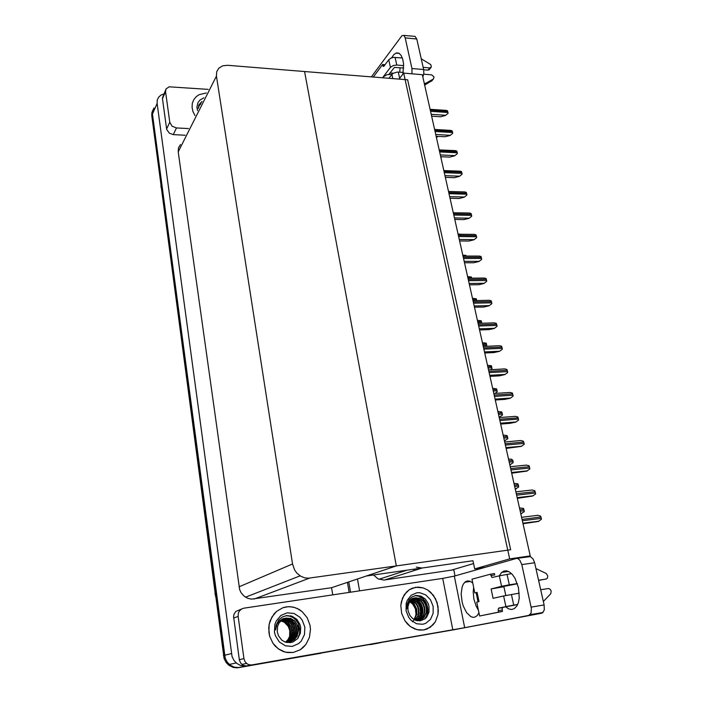 <?xml version="1.0" encoding="UTF-8"?>
<svg xmlns="http://www.w3.org/2000/svg" width="703" height="703" viewBox="0 0 703 703"><rect width="100%" height="100%" fill="white"/><g stroke="black" fill="none" stroke-linecap="round" stroke-linejoin="round"><path stroke-width="1.05" d="M416.396 567.163L421.985 568.006L472.97 560.704L474.674 568.92L484.736 567.435M367.731 644.809L379.506 642.762M373.451 574.975L378.073 578.833L383.82 580.028L453.813 569.808L455.043 575.906M152.753 110.38L151.83 112.893L151.769 115.679L224.116 658.544L226.217 662.542L228.853 665.223L233.115 667.384L237.016 667.841L320.902 653.263L238.124 667.613L234.213 667.156L229.943 664.994L226.867 661.681L224.96 657.551L152.489 114.018L152.639 110.802L153.939 107.99L152.639 110.802L152.489 114.018L225.197 658.289L227.297 662.296L230.602 665.469L234.213 667.156L238.915 667.56L341.799 649.431L245.25 666.18L240.496 665.46L236.911 663.5L234.222 660.75L232.069 656.664L157.077 103.42L157.217 100.169L158.535 97.322L160.838 95.204L163.904 93.965M180.451 144.572L178.509 147.885L178.219 151.866L239.618 589.518L241.155 592.796L244.09 596.144L247.825 598.35L251.569 599.167L331.561 587.717L332.747 594.879M227.64 65.274L222.684 65.81L218.8 68.165L216.7 71.732L216.445 76.082L292.51 563.991L294.539 569.896L296.965 573.235L300.708 576.223L304.794 577.84L308.362 578.182L396.281 565.88L304.61 71.495L407.687 79.817L510.633 549.772L396.281 565.88L304.61 71.495L227.64 65.274M519.447 507.891L523.515 508.454L524.148 510.712L524.245 511.696L520.774 513.805M521.564 517.338L537.848 515.317L540.633 516.055L541.301 518.366L541.398 519.385L538.366 521.433L523.014 523.779M391.597 57.874L393.952 54.518L396.554 52.945L399.032 53.287L401.185 55.44L402.766 59.201L403.584 64.017L402.924 74.114M166.62 128.965L169.757 122.234L172.033 126.145L176.479 127.955L173.272 134.616L169.423 133.262L166.734 129.563L162.419 98.148L165.556 90.186M399.708 72.145L400.13 67.76M403.847 35.387L415.025 36.38L416.774 39.06L405.209 37.909L403.935 35.449L401.931 35.642L371.351 76.882M411.923 73.833L411.984 68.525L423.628 69.527L423.795 73.349L422.828 77.031M206.374 92.928L199.186 94.606L196.304 96.539L193.641 99.835L192.314 103.446L192.104 107.445L193.009 111.575L194.995 115.591L193.009 111.575L192.104 107.445L192.314 103.446L193.641 99.835L196.304 96.539L199.186 94.606L206.374 92.928M208.15 89.395L169.186 86.847L166.022 88.93L165.521 91.636L162.463 98.622M499.315 575.819L501.38 572.646L503.981 571.012L506.714 570.871L509.578 572.075L512.382 574.562L514.921 578.156L518.48 587.646L519.218 597.91L518.419 602.374L516.89 605.942L514.315 608.666L511.564 609.519L508.594 608.877L505.633 606.803M293.221 652.446L300.234 649.748L305.858 644.51L309.408 637.419L310.462 629.396L310.005 625.336L307.202 617.77L302.228 611.689L299.1 609.448L294.706 607.524L290.049 606.715L286.288 606.909L282.843 607.77L276.604 611.364L271.859 617.102L269.161 624.326L268.854 632.217L269.627 636.11L272.922 643.227L278.195 648.746L285.427 652.164L293.221 652.446L287.65 652.577L283.256 651.496L279.153 649.414L275.348 646.233L272.922 643.227L269.627 636.11L268.695 628.245L269.161 624.326L270.224 620.573L274.003 614L276.604 611.364L282.843 607.77L288.168 606.724L292.861 607.067L297.387 608.552L302.228 611.689L307.202 617.77L310.005 625.336L310.462 629.396L309.408 637.419L305.858 644.51L303.265 647.41L300.234 649.748L293.221 652.446M423.777 629.976L430.324 627.243L435.289 621.847L437.987 614.58L438.057 606.487L435.517 598.719L430.737 592.357L427.696 589.993L423.153 587.857L415.675 587.26L409.322 589.694L406.606 591.908L402.564 597.954L400.824 605.485L401.641 613.464L404.937 620.793L410.244 626.452L417.081 629.721L423.777 629.976L419.322 630.108L414.867 629.027L410.244 626.452L407.38 623.886L404.937 620.793L401.641 613.464L400.824 605.485L401.378 601.592L404.322 594.685L409.322 589.694L412.38 588.13L418.153 587.075L423.153 587.857L427.696 589.993L433.373 595.3L437.099 602.497L438.364 610.564L437.987 614.58L435.289 621.847L433.048 624.835L427.196 628.983L423.777 629.976M290.805 615.837L291.719 616.355M239.31 659.678L243.941 658.641L244.987 661.637L246.806 663.676L248.985 664.774L251.779 664.915L246.261 665.952L243.537 665.46L240.769 663.272L239.371 660.073L233.554 616.39L234.108 614.035L235.892 611.469L241.454 609.053M478.4 610.283L476.063 606.012L473.927 599.193L473.189 592.067L473.637 587.19M516.846 558.358L530.457 556.618L533.164 559.026L534.64 562.725L521.767 564.632L519.912 560.317L518.111 558.674L516.714 558.358L454.296 576.117L464.683 627.709L251.779 664.915M531.169 607.12L544.14 604.914L544.254 609.905L542.505 612.867L528.814 615.406L531.002 613.165L531.398 608.438L521.767 564.632M478.91 612.761L477.214 615.538L475.035 617.076L472.978 617.331L470.817 616.654L466.616 612.691L463.277 606.039L462.143 602.12L461.203 594.035L462.152 586.952L463.295 584.228L465.307 581.856L467.425 580.933L469.762 581.144L472.776 583.007M452.846 629.844L442.67 578.428L243.827 608.192L241.665 608.93L239.371 611.021L238.343 613.201L238.106 616.461L233.607 618.016M247.052 665.873L454.156 629.712L541.741 613.165M442.67 578.428L454.296 576.117M513.928 483.286L517.962 483.822L518.603 486.107L518.682 487.021L515.237 489.139M508.489 459.024L511.591 459.235L512.812 460.412L513.199 462.688L509.789 464.815M503.128 435.104L507.091 435.605L507.715 437.811L507.794 438.707L504.411 440.834M515.853 491.845L532.048 490.017L534.816 490.729L535.484 493.075L535.572 494.016L532.558 496.072L517.294 498.304M510.22 466.73L526.336 465.087L529.078 465.781L529.754 468.163L529.825 469.015L526.837 471.08L511.67 473.198M504.666 441.976L520.703 440.517L523.427 441.185L524.078 443.461L524.157 444.375L521.204 446.449L506.116 448.461M499.192 417.582L515.361 416.308L517.856 416.949L518.498 419.181L518.577 420.095L515.642 422.169L510.193 423.311L500.65 424.076M392.792 78.613L391.896 74.395L393.223 73.253L397.283 72.014L403.232 72.435M391.931 74.342L386.94 74.676L383.065 77.093L390.393 67.409L388.759 59.764L390.982 58.121L393.592 57.4L402.397 58.033M389.005 74.237L394.427 67.409L403.663 68.059M395.121 57.374L396.782 65.028L393.126 65.572L390.393 67.409M421.22 58.815L430.807 64.623L431.396 67.075L429.77 67.901L427.934 70.151L429.603 69.202M388.759 59.764L383.768 66.39L383.003 66.179L382.564 64.544L385.033 64.755M424.55 84.747L425.754 83.297L424.252 83.42M423.689 74.158L431.756 74.87L434.006 77.022L433.382 79.017L425.754 83.297M424.638 85.125L432.16 80.476M511.397 594.466L513.708 605.125L505.879 606.566L503.603 595.942L519.262 593.191M505.773 595.485L503.858 586.706L491.098 588.912L501.547 586.328L499.297 575.827L511.503 573.63M498.445 587.453L517.417 583.789M507.039 574.307L509.315 584.843L501.547 586.328M476.177 592.717L474.824 592.937L477.1 592.374L476.168 592.682L478.058 601.838M477.1 592.374L479.007 601.619L476.722 602.146L479.595 616.048L502.504 611.469L502.091 608.974L502.75 607.436L517.61 604.58M535.958 568.578L546.328 573.543L547.742 575.906L547.417 578.007L546.372 578.947L538.63 580.441M499.297 575.827L491.924 577.532L490.501 574.184L494.437 573.586L494.736 574.992L490.799 575.59M479.595 616.048L498.541 612.137L498.137 609.642L498.638 608.2L505.879 606.566M540.712 589.712L548.639 588.499L550.282 589.378L551.187 591.021L550.844 593.648L543.366 601.504M197.508 110.582L196.937 107.032L197.947 102.682L199.942 100.054L203.914 97.822M200.944 103.736L199.09 105.766L198.246 108.403L198.764 105.371L201.743 101.557M202.033 101.566L199.072 104.642M412.512 621.795L414.076 619.905M415.042 618.086L416.009 614.185L415.368 608.728L412.687 604.07L409.656 601.724M416.73 592.822L419.796 592.743L425.754 594.914L430.5 599.756L433.136 606.311L433.127 613.324L430.464 619.422L425.64 623.385L422.705 624.29L416.501 623.719L410.93 620.099L408.733 617.357L406.097 610.687L406.176 603.613L407.239 600.371L411.158 595.274L416.73 592.822M416.132 595.441L420.983 596.109L425.297 599.044L428.276 603.745L429.05 606.504L428.979 612.164L426.739 617.085L424.911 618.921L420.289 620.854L415.658 620.274L412.468 618.385L409.919 615.468L408.039 610.538L407.889 606.742L409.392 602.146L411.624 599.562L415.596 597.805L412.547 598.358L409.19 600.916L407.529 603.947L406.765 608.86L407.116 604.211L409.216 599.527L412.134 596.829L416.132 595.441M418.338 620.538L421.835 619.141L424.621 616.285L426.15 612.568L426.378 608.306L425.21 604.149L422.925 600.837L419.383 598.446L415.104 597.937M416.29 620.494L420.622 619.932L423.865 617.752L426.659 612.454L426.879 608.192L425.71 604.026L423.426 600.705L419.884 598.315L415.596 597.805M417.336 620.758L417.775 620.617M418.013 620.529L421.071 618.596L423.276 615.564L424.348 611.953L424.261 607.928L422.969 604.149L420.754 601.153L417.143 598.859L413.54 598.411M417.38 620.758L418.03 620.582M418.267 620.503L421.405 618.649L423.689 615.626L424.823 611.997L424.779 607.937L423.505 604.097L421.273 601.056L417.916 598.833L413.777 598.306M416.984 620.547L419.744 618.376L421.607 615.31L422.433 611.768L422.178 607.91L420.842 604.36L418.672 601.557L415.781 599.606L412.608 598.886M417.239 620.556L420.078 618.438L422.028 615.371L422.916 611.812L422.696 607.919L421.369 604.308L419.19 601.452L416.027 599.378L412.837 598.754M416 620.398L418.399 618.025L419.919 614.976L420.499 611.522L420.086 607.858L418.707 604.562L416.598 601.944L411.721 599.492M416.211 620.468L418.724 618.148L420.341 615.09L420.983 611.61L420.614 607.893L419.252 604.518L417.125 601.847L414.322 599.993L411.932 599.334M415.06 620.028L417.74 616.056L418.487 612.893L418.364 609.448L417.354 606.162L415.631 603.455L410.868 600.248M415.306 620.134L418.136 616.18L418.953 612.998L418.883 609.501L417.89 606.153L416.158 603.385L413.768 601.25L411.079 600.046M414.049 619.501L416.457 614.053L416.299 609.255L414.462 604.949L410.06 601.162M414.304 619.651L416.905 614.158L416.809 609.264L414.041 603.666L410.262 600.916M420.71 617.076L421.738 611.944L421.29 607.805L419.146 602.884L416.633 600.037M424.77 619.027L426.616 615.837L427.556 612.251L427.582 608.323L426.642 604.448L424.867 601.109L422.415 598.411L418.733 596.267L414.919 595.661M421.334 615.933L421.985 611.329L421.519 607.7L420.271 604.334L417.652 600.696M425.306 618.596L427.011 615.406L427.846 611.847L427.802 607.972L426.809 604.193L425.043 600.933L422.617 598.306L419.304 596.32L415.209 595.59M289.627 636.171L289.698 630.389L288.195 626.373L284.451 622.348L280.796 620.854M287.193 612.84L293.995 613.464L299.935 617.252L302.211 620.116L304.821 627.094L304.469 634.581L301.192 641.11L298.634 643.605L292.299 646.391L285.418 645.829L279.372 642.015L275.391 635.714L274.451 632.006L274.891 624.449L276.244 620.977L280.857 615.503L287.193 612.84M286.736 615.582L292.14 616.25L296.833 619.352L299.944 624.326L300.691 627.269L300.366 633.306L297.659 638.57L293.054 641.927L290.321 642.647L285.216 642.067L281.771 640.073L278.441 635.758L277.272 631.725L277.58 626.355L279.205 622.753L282.861 619.29L286.332 618.069L282.826 618.693L278.845 621.47L276.78 624.73L275.585 629.993L276.209 625.029L278.783 620.011L282.184 617.102L286.736 615.582M289.636 642.041L293.133 640.407L295.963 637.524L298.081 631.953L297.975 627.77L296.622 623.921L294.276 620.89L290.383 618.561L285.936 618.183M285.075 642.015L289.153 642.138L294.513 639.528L297.088 636.241L298.599 630.204L297.94 625.925L294.724 620.819L290.787 618.447L286.332 618.069M288.828 642.182L292.123 640.336L294.689 637.401L296.508 631.927L296.297 627.884L294.926 624.211L291.156 620.16L287.808 618.763L284.038 618.71M287.132 642.577L288.907 642.19M289.03 642.155L292.378 640.354L295.005 637.428L296.903 631.935L296.719 627.858L295.348 624.132L291.552 620.046L287.703 618.552L284.232 618.64M288.01 642.261L291.095 640.231L293.397 637.261L294.944 631.892L294.627 628.007L293.239 624.501L290.998 621.724L287.395 619.563L283.283 619.071M288.212 642.252L291.35 640.266L293.722 637.296L295.33 631.9L295.04 627.972L293.652 624.422L291.402 621.619L287.72 619.422L283.467 618.974M287.184 642.278L290.031 640.09L292.088 637.111L293.371 631.865L292.958 628.122L291.56 624.791L289.381 622.137L286.13 620.125L282.544 619.484M287.395 642.278L290.304 640.134L292.413 637.155L293.766 631.874L293.371 628.095L291.973 624.712L289.785 622.032L286.446 619.984L282.729 619.369M286.349 642.226L288.959 639.915L290.761 636.953L291.675 633.623L291.666 630.011L290.691 626.584L287.773 622.55L285.19 620.846L281.833 619.967M286.56 642.243L289.223 639.967L291.095 636.997L292.053 633.649L292.079 630.002L291.112 626.531L288.168 622.445L285.181 620.556L282.008 619.844M285.506 642.103L287.852 639.704L289.416 636.786L290.163 633.526L290.04 630.046L289.03 626.786L287.29 624.097L284.39 621.68L281.138 620.529M285.717 642.138L288.133 639.765L289.759 636.83L290.541 633.552L290.453 630.037L289.443 626.742L287.703 624.009L284.75 621.557L281.314 620.38M286.024 642.322L288.748 642.234M294.961 630.459L293.766 625.512M297.501 638.746L299.416 634.097L299.829 630.626L298.388 623.763L295.629 619.703L293.098 617.621L289.539 616.074L285.831 615.731M298.125 637.981L299.75 633.403L300.032 630.02L298.459 623.447L295.752 619.563L293.292 617.559L289.838 616.039L286.235 615.652M497.838 411.519L501.775 412.002L502.373 414.111L502.46 415.06L499.104 417.195M492.618 388.267L496.634 388.935L497.206 391.738L494.903 393.46M487.478 365.332L491.353 365.762L492.021 368.741L490.764 369.708M493.805 393.539L510.114 392.45L512.364 393.056L512.997 395.253L513.076 396.149L510.167 398.232L504.763 399.392L495.264 400.042M488.488 369.831L504.71 368.908L506.951 369.497L507.557 371.597L507.654 372.555L504.772 374.637L499.402 375.806L489.947 376.342M483.242 346.465L499.394 345.7L501.608 346.271L502.223 348.398L502.302 349.286L499.446 351.368L494.121 352.555L484.71 352.985M482.407 342.713L486.248 343.126L486.573 346.324M477.399 320.375L481.212 320.788L481.854 323.292M472.451 298.344L476.247 298.757L476.775 300.585M467.574 276.604L471.353 277.017L471.731 278.195M462.767 255.145L465.518 255.251L466.739 256.112M478.075 323.406L494.174 322.809L496.344 323.371L496.951 325.463L497.03 326.341L494.191 328.433L488.91 329.619L479.543 329.944M472.978 300.664L489.279 300.269L491.151 300.787L491.766 302.914L491.828 303.714L489.016 305.805L483.778 307.009L474.446 307.229M467.943 278.239L484.226 278.01L486.037 278.511L486.608 280.479L486.696 281.402L483.91 283.494L478.708 284.706L469.428 284.829M462.987 256.112L479.235 256.059L480.984 256.542L481.564 258.537L481.643 259.389L478.875 261.49L473.717 262.711L464.472 262.737M458.092 234.284L474.314 234.398L476.001 234.872L476.564 236.77L476.652 237.676L473.91 239.785L468.787 241.006L459.586 240.944M458.022 233.976L461.493 234.319M441.748 156.707L440.816 157.279M437.837 136.373L436.37 137.428M453.259 212.754L469.463 213.035L471.089 213.492L471.651 215.426L471.722 216.26L469.006 218.369L463.918 219.6L454.762 219.441M448.496 191.515L464.674 191.954L466.238 192.394L466.783 194.239L466.871 195.126L464.173 197.235L459.121 198.483L450.008 198.237M443.795 170.557L459.947 171.154L461.458 171.576L462.029 173.571L462.073 174.282L459.402 176.391L454.393 177.639L445.315 177.305M439.164 149.88L455.28 150.627L456.73 151.04L457.275 152.885L457.345 153.702L454.692 155.811L449.718 157.077L440.684 156.655M434.586 129.475L450.685 130.371L452.073 130.767L452.609 132.586L452.679 133.403L450.043 135.512L445.113 136.777L436.106 136.277M430.069 109.334L446.133 110.38L447.477 110.766L448.004 112.559L448.075 113.359L445.465 115.477L440.561 116.751L431.598 116.171M413.724 569.202L414.216 570.449M214.907 593.596L215.426 595.309M160.978 185.074L160.996 187.121M215.601 596.671L160.899 184.467M473.558 563.551L451.256 570.186M350.56 592.216L348.793 581.899L350.56 592.216M359.541 590.871L357.467 578.973M403.689 73.138L509.675 558.85L530.211 555.871L422.301 74.694L403.689 73.138L399.014 79.114M509.675 558.85L474.674 568.92M472.97 560.704L366.228 576.021L396.281 565.88L331.561 587.717M349.154 592.427L347.431 582.356M390.007 72.919L393.32 73.191M169.757 122.234L165.521 91.636M173.272 134.616L185.144 135.213M423.628 69.527L416.774 39.06M411.984 68.525L405.209 37.909M188.474 128.587L176.479 127.955M243.941 658.641L238.106 616.461M544.14 604.914L534.64 562.725M528.814 615.406L464.683 627.709M391.896 74.395L388.9 78.297M427.934 70.151L423.681 69.782M396.782 65.028L403.671 65.634M423.136 67.321L429.77 67.901M382.564 64.544L373.293 77.04M425.21 84.826L427.046 82.611M503.603 595.942L493.093 598.367L491.098 588.912M509.315 584.843L517.346 583.578M538.577 580.23L545.932 579.07M490.501 574.184L471.994 579.21L474.824 592.937M498.541 612.137L502.504 611.469M513.708 605.125L517.663 604.457M483.91 283.494L486.696 281.402M478.875 261.49L481.643 259.389M473.91 239.785L476.652 237.676M441.879 156.716L441.282 157.164M438.039 136.391L436.827 137.305M469.006 218.369L471.722 216.26M464.173 197.235L466.871 195.126M459.402 176.391L462.073 174.282M454.692 155.811L457.345 153.702M450.043 135.512L452.679 133.403M445.465 115.477L448.075 113.359M422.406 567.954L384.629 579.94M380.894 642.612L370.226 644.677M246.85 666.005L238.581 667.665M231.34 653.614L223.413 655.556M157.077 103.42L151.769 115.679M216.445 76.082L178.219 151.866M292.51 563.991L238.994 586.864M309.786 578.059L254.099 599.061M161.154 186.4L215.171 593.411M520.756 513.717L521.538 513.621M520.185 511.195L524.148 510.712M519.886 509.851L523.84 509.367M522.918 523.375L538.621 521.354M522.338 520.791L541.301 518.366M522.03 519.394L540.976 516.986M515.22 489.024L516.002 488.937M514.649 486.476L518.586 486.037M514.35 485.149L518.287 484.71M509.754 464.683L510.536 464.604M509.183 462.108L513.102 461.722M508.884 460.799L512.812 460.412M504.376 440.684L505.149 440.623M503.796 438.083L507.698 437.749M503.506 436.791L507.408 436.458M517.18 497.794L532.812 495.975M516.6 495.176L535.466 493.005M516.292 493.805L535.159 491.643M511.529 472.592L527.092 470.975M510.94 469.947L529.719 468.022M510.633 468.585L529.412 466.678M505.958 447.749L521.45 446.335M505.36 445.078L524.06 443.391M505.062 443.742L523.753 442.064M500.474 423.276L515.888 422.046M499.868 420.579L518.48 419.111M499.569 419.26L518.181 417.81M382.784 65.572L384.33 65.704M398.293 72.022L399.656 78.297M383.223 77.84L383.065 77.093M431.528 81.232L433.382 79.017L431.537 81.232M498.234 610.696L502.197 610.028M498.954 608.042L502.909 607.383M499.068 417.028L499.842 416.967M498.48 414.401L502.373 414.111M498.199 413.127L502.083 412.837M493.242 391.044L497.109 390.798M492.961 389.787L496.828 389.541M488.075 368.012L491.933 367.81M487.803 366.773L491.652 366.571M495.061 399.146L510.404 398.1M494.446 396.422L512.979 395.183M494.156 395.121L512.68 393.9M489.727 375.367L505 374.497M489.112 372.616L507.557 371.597M488.822 371.333L507.267 370.323M499.701 351.21L484.472 351.913L499.675 351.228M483.849 349.145L502.206 348.337M483.567 347.88L501.924 347.089M482.987 345.296L486.819 345.129M482.706 344.075L486.546 343.916M477.961 322.888L481.775 322.765M477.689 321.684L481.502 321.561M472.732 299.592L476.537 299.522M467.846 277.808L471.634 277.764M479.288 328.802L494.42 328.283M478.655 325.999L496.933 325.401M478.374 324.76L496.652 324.171M474.174 306.007L489.244 305.647M473.541 303.186L491.731 302.782M473.268 301.956L491.459 301.569M469.129 283.52L484.13 283.335M468.497 280.682L486.608 280.479M468.224 279.478L486.335 279.276M464.156 261.358L479.095 261.323M463.514 258.493L481.546 258.476M463.251 257.298L481.274 257.289M459.252 239.486L474.121 239.6M458.611 236.603L476.564 236.77M458.347 235.426L476.291 235.602M440.737 156.927L441.475 156.962M436.282 137.059L437.02 137.103M454.419 217.912L469.217 218.185M453.769 215.013L471.634 215.364M453.505 213.853L471.37 214.213M449.648 196.638L464.375 197.042M448.989 193.72L466.783 194.239M448.734 192.578L466.52 193.105M444.937 175.636L459.604 176.189M444.278 172.71L461.985 173.395M444.024 171.576L461.73 172.279M440.289 154.924L454.894 155.609M439.63 151.971L457.258 152.832M439.384 150.864L457.003 151.725M435.711 134.484L450.245 135.301M435.043 131.514L452.591 132.533M434.797 130.415L452.345 131.443M431.185 114.308L445.658 115.257M430.517 111.329L447.987 112.498M430.271 110.239L447.741 111.425M407.16 570.142L378.961 579.228M236.27 662.973L228.229 664.713M300.067 575.836L245.505 597.181M520.73 513.603L521.872 513.462M522.891 523.243L539.008 521.169M395.912 53.156L399.339 53.472M530.071 614.703L543.015 612.454M241.814 664.388L246.481 663.412M464.824 582.251L470.412 581.399M501.573 572.462L508.418 571.434M515.194 488.919L516.283 488.796M509.737 464.595L510.765 464.49M504.359 440.614L505.325 440.526M517.153 497.671L533.138 495.817M511.503 472.486L527.355 470.843M505.94 447.662L521.661 446.22M500.457 423.197L516.046 421.958M429.006 69.931L430.842 67.681M498.594 608.244L502.557 607.585M420.209 598.446L419.717 598.578M418.232 598.965L417.74 599.097M416.273 599.483L415.781 599.606M414.322 599.993L413.839 600.116M412.389 600.503L411.905 600.626M499.06 416.967L499.974 416.897M495.044 399.093L510.519 398.039M489.719 375.323L505.07 374.462"/></g></svg>
